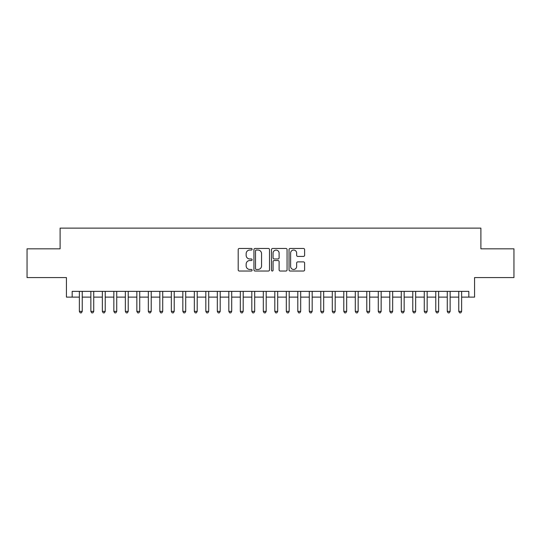 <?xml version="1.0" encoding="UTF-8"?>
<svg xmlns="http://www.w3.org/2000/svg" width="541" height="541" viewBox="0 0 541 541"><rect width="100%" height="100%" fill="white"/><g stroke="black" fill="none" stroke-linecap="round" stroke-linejoin="round"><path stroke-width="0.81" d="M252.106 249.252A0.791 0.791 0 0 0 251.315 248.468L239.325 248.468A1.129 1.129 0 0 0 238.196 249.59L238.196 269.905A1.129 1.129 0 0 0 239.325 271.034L251.315 271.034A0.791 0.791 0 0 0 252.106 270.243A0.791 0.791 0 0 0 251.315 269.459L249.766 269.459A3.611 3.611 0 0 1 246.155 265.847L246.155 264.15A3.611 3.611 0 0 1 249.766 260.539L251.315 260.539A0.791 0.791 0 0 0 252.106 259.748A0.791 0.791 0 0 0 251.315 258.963L249.766 258.963A3.611 3.611 0 0 1 246.155 255.352L246.155 253.655A3.611 3.611 0 0 1 249.766 250.043L251.315 250.043A0.791 0.791 0 0 0 252.106 249.252M303.481 256.42A1.129 1.129 0 0 0 304.61 255.291L304.61 249.59A1.129 1.129 0 0 0 303.481 248.468L290.165 248.468A1.129 1.129 0 0 0 289.036 249.59L289.036 269.905A1.129 1.129 0 0 0 290.165 271.034L303.481 271.034A1.129 1.129 0 0 0 304.61 269.905L304.61 263.021A1.129 1.129 0 0 0 303.481 261.891L297.78 261.891A1.129 1.129 0 0 0 296.651 263.021L296.651 266.436A3.016 3.016 0 0 1 293.635 269.459A3.016 3.016 0 0 1 290.618 266.436L290.618 253.066A3.016 3.016 0 0 1 293.635 250.043A3.016 3.016 0 0 1 296.651 253.066L296.651 255.291A1.129 1.129 0 0 0 297.78 256.42L303.481 256.42M72.176 297.117L72.176 291.369L468.824 291.369L468.824 297.117L474.572 297.117L474.572 277.574L513.95 277.574L513.95 248.826L480.895 248.826L480.895 228.133L60.105 228.133L60.105 248.826L27.05 248.826L27.05 277.574L66.428 277.574L66.428 297.117L79.365 297.117M269.513 249.59A1.129 1.129 0 0 0 268.383 248.468L255.068 248.468A1.129 1.129 0 0 0 253.939 249.59L253.939 269.905A1.129 1.129 0 0 0 255.068 271.034L268.383 271.034A1.129 1.129 0 0 0 269.513 269.905L269.513 249.59M272.617 248.468L285.932 248.468A1.129 1.129 0 0 1 287.061 249.59L287.061 269.905A1.129 1.129 0 0 1 285.932 271.034L280.231 271.034A1.129 1.129 0 0 1 279.102 269.905L279.102 261.668A1.129 1.129 0 0 0 277.979 260.539L274.199 260.539A1.129 1.129 0 0 0 273.07 261.668L273.07 270.243A0.791 0.791 0 0 1 272.279 271.034A0.791 0.791 0 0 1 271.487 270.243L271.487 249.59A1.129 1.129 0 0 1 272.617 248.468M82.239 297.117L90.861 297.117M93.735 297.117L102.357 297.117M105.231 297.117L113.853 297.117M116.728 297.117L125.35 297.117M128.224 297.117L136.846 297.117M139.72 297.117L148.342 297.117M151.216 297.117L159.838 297.117M162.713 297.117L171.335 297.117M174.216 297.117L182.838 297.117M185.712 297.117L194.334 297.117M197.208 297.117L205.83 297.117M208.704 297.117L217.326 297.117M220.201 297.117L228.823 297.117M231.697 297.117L240.319 297.117M243.193 297.117L251.815 297.117M254.689 297.117L263.311 297.117M266.186 297.117L274.814 297.117M277.689 297.117L286.311 297.117M289.185 297.117L297.807 297.117M300.681 297.117L309.303 297.117M312.177 297.117L320.799 297.117M323.674 297.117L332.296 297.117M335.17 297.117L343.792 297.117M346.666 297.117L355.288 297.117M358.162 297.117L366.784 297.117M369.665 297.117L378.287 297.117M381.162 297.117L389.784 297.117M392.658 297.117L401.28 297.117M404.154 297.117L412.776 297.117M415.65 297.117L424.272 297.117M427.147 297.117L435.769 297.117M438.643 297.117L447.265 297.117M450.139 297.117L458.761 297.117M461.635 297.117L468.824 297.117M256.312 250.043A0.791 0.791 0 0 0 255.521 250.835L255.521 268.667A0.791 0.791 0 0 0 256.312 269.459L257.942 269.459A3.611 3.611 0 0 0 261.553 265.847L261.553 253.655A3.611 3.611 0 0 0 257.942 250.043L256.312 250.043M279.102 253.12A3.016 3.016 0 0 0 276.086 250.104A3.016 3.016 0 0 0 273.07 253.12L273.07 257.834A1.129 1.129 0 0 0 274.199 258.963L277.979 258.963A1.129 1.129 0 0 0 279.102 257.834L279.102 253.12M82.239 291.369L82.239 311.373L79.365 311.373L79.365 291.369M82.239 311.373L81.373 312.867L80.224 312.867L79.365 311.373M93.735 291.369L93.735 311.373L90.861 311.373L90.861 291.369M93.735 311.373L92.869 312.867L91.72 312.867L90.861 311.373M105.231 291.369L105.231 311.373L102.357 311.373L102.357 291.369M105.231 311.373L104.366 312.867L103.216 312.867L102.357 311.373M116.728 291.369L116.728 311.373L113.853 311.373L113.853 291.369M116.728 311.373L115.862 312.867L114.712 312.867L113.853 311.373M128.224 291.369L128.224 311.373L125.35 311.373L125.35 291.369M128.224 311.373L127.365 312.867L126.215 312.867L125.35 311.373M139.72 291.369L139.72 311.373L136.846 311.373L136.846 291.369M139.72 311.373L138.861 312.867L137.712 312.867L136.846 311.373M151.216 291.369L151.216 311.373L148.342 311.373L148.342 291.369M151.216 311.373L150.357 312.867L149.208 312.867L148.342 311.373M162.713 291.369L162.713 311.373L159.838 311.373L159.838 291.369M162.713 311.373L161.854 312.867L160.704 312.867L159.838 311.373M174.216 291.369L174.216 311.373L171.335 311.373L171.335 291.369M174.216 311.373L173.35 312.867L172.2 312.867L171.335 311.373M185.712 291.369L185.712 311.373L182.838 311.373L182.838 291.369M185.712 311.373L184.846 312.867L183.697 312.867L182.838 311.373M197.208 291.369L197.208 311.373L194.334 311.373L194.334 291.369M197.208 311.373L196.342 312.867L195.193 312.867L194.334 311.373M208.704 291.369L208.704 311.373L205.83 311.373L205.83 291.369M208.704 311.373L207.839 312.867L206.689 312.867L205.83 311.373M220.201 291.369L220.201 311.373L217.326 311.373L217.326 291.369M220.201 311.373L219.335 312.867L218.185 312.867L217.326 311.373M231.697 291.369L231.697 311.373L228.823 311.373L228.823 291.369M231.697 311.373L230.838 312.867L229.688 312.867L228.823 311.373M243.193 291.369L243.193 311.373L240.319 311.373L240.319 291.369M243.193 311.373L242.334 312.867L241.185 312.867L240.319 311.373M254.689 291.369L254.689 311.373L251.815 311.373L251.815 291.369M254.689 311.373L253.83 312.867L252.681 312.867L251.815 311.373M266.186 291.369L266.186 311.373L263.311 311.373L263.311 291.369M266.186 311.373L265.327 312.867L264.177 312.867L263.311 311.373M277.689 291.369L277.689 311.373L274.814 311.373L274.814 291.369M277.689 311.373L276.823 312.867L275.673 312.867L274.814 311.373M289.185 291.369L289.185 311.373L286.311 311.373L286.311 291.369M289.185 311.373L288.319 312.867L287.17 312.867L286.311 311.373M300.681 291.369L300.681 311.373L297.807 311.373L297.807 291.369M300.681 311.373L299.815 312.867L298.666 312.867L297.807 311.373M312.177 291.369L312.177 311.373L309.303 311.373L309.303 291.369M312.177 311.373L311.312 312.867L310.162 312.867L309.303 311.373M323.674 291.369L323.674 311.373L320.799 311.373L320.799 291.369M323.674 311.373L322.815 312.867L321.665 312.867L320.799 311.373M335.17 291.369L335.17 311.373L332.296 311.373L332.296 291.369M335.17 311.373L334.311 312.867L333.161 312.867L332.296 311.373M346.666 291.369L346.666 311.373L343.792 311.373L343.792 291.369M346.666 311.373L345.807 312.867L344.658 312.867L343.792 311.373M358.162 291.369L358.162 311.373L355.288 311.373L355.288 291.369M358.162 311.373L357.303 312.867L356.154 312.867L355.288 311.373M369.665 291.369L369.665 311.373L366.784 311.373L366.784 291.369M369.665 311.373L368.8 312.867L367.65 312.867L366.784 311.373M381.162 291.369L381.162 311.373L378.287 311.373L378.287 291.369M381.162 311.373L380.296 312.867L379.146 312.867L378.287 311.373M392.658 291.369L392.658 311.373L389.784 311.373L389.784 291.369M392.658 311.373L391.792 312.867L390.643 312.867L389.784 311.373M404.154 291.369L404.154 311.373L401.28 311.373L401.28 291.369M404.154 311.373L403.288 312.867L402.139 312.867L401.28 311.373M415.65 291.369L415.65 311.373L412.776 311.373L412.776 291.369M415.65 311.373L414.785 312.867L413.635 312.867L412.776 311.373M427.147 291.369L427.147 311.373L424.272 311.373L424.272 291.369M427.147 311.373L426.288 312.867L425.138 312.867L424.272 311.373M438.643 291.369L438.643 311.373L435.769 311.373L435.769 291.369M438.643 311.373L437.784 312.867L436.634 312.867L435.769 311.373M450.139 291.369L450.139 311.373L447.265 311.373L447.265 291.369M450.139 311.373L449.28 312.867L448.131 312.867L447.265 311.373M461.635 291.369L461.635 311.373L458.761 311.373L458.761 291.369M461.635 311.373L460.776 312.867L459.627 312.867L458.761 311.373"/></g></svg>
